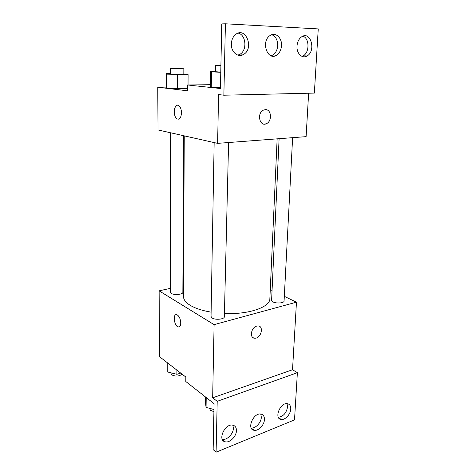 <?xml version="1.0" encoding="UTF-8"?>
<svg xmlns="http://www.w3.org/2000/svg" width="476" height="476" viewBox="0 0 476 476"><rect width="100%" height="100%" fill="white"/><g stroke="black" fill="none" stroke-linecap="round" stroke-linejoin="round"><path stroke-width="0.71" d="M284.315 296.34L296.459 302.189L214.093 324.644L212.665 397.817L217.205 401.327L216.098 452.2L213.147 449.588L214.075 403.69L185.813 381.52L185.836 377.052L159.567 356.714L159.127 290.848L170.652 288.277M180.755 322.978C180.606 325.959 179.69 327.256 178 326.863C173.853 325.62 172.764 312.899 176.977 314.761C179.22 316.112 180.481 318.855 180.755 322.978M214.093 324.644L159.127 290.848M170.444 132.744L170.658 292.353L171.521 293.496C174.329 295.4 183.147 294.448 182.861 292.294L183.558 135.696M214.152 142.58L211.035 316.475L212.201 318.039C215.485 320.235 224.601 319.253 224.357 316.748L228.587 142.526M270.273 289.575L272.064 290.431M182.891 285.552L183.54 285.41M279.109 138.694L271.6 300.308L273.034 301.921C276.366 303.753 284.214 303.117 284.071 301.04L292.621 137.671M184.248 135.85L183.486 296.471C183.462 299.577 185.729 302.546 190.281 305.366C195.339 308.383 202.282 310.649 211.112 312.155M224.434 313.5C248.716 314.678 270.13 307.139 269.856 298.732L269.862 298.601M256.677 326.131L257.706 325.959C264.186 325.405 261.3 338.388 255.011 338.222C249.329 338.668 250.84 327.5 256.677 326.131M296.459 302.189L292.526 369.733L212.665 397.817M216.098 452.2L294.513 419.88L297.381 372.69L292.526 369.733M253.184 337.752L255.005 338.216C261.294 338.382 264.18 325.411 257.706 325.959M175.9 314.701C172.711 315.392 174.525 325.882 178.006 326.863L178.988 326.929M217.205 401.327L297.381 372.69M236.447 430.613C236.441 427.537 235.198 425.717 232.722 425.145C224.833 423.301 217.145 440.556 225.297 441.823C229.843 443.037 236.471 436.319 236.447 430.613M290.753 409.027C290.818 405.879 289.646 404.094 287.236 403.66C280.066 402.452 273.789 418.856 281.185 419.469C285.13 420.231 290.604 414.209 290.753 409.027M264.448 419.487C264.477 416.363 263.264 414.554 260.812 414.06C253.28 412.567 246.372 429.4 254.142 430.298C258.379 431.256 264.376 424.907 264.448 419.487M222.256 439.283L222.304 439.294C226.844 440.514 233.442 433.85 233.413 428.174L232.853 425.169M278.311 417.256C283.297 416.548 286.391 413.085 287.581 406.861L287.028 403.642M251.179 427.936C255.41 428.787 261.276 422.533 261.336 417.19L260.771 414.055M308.632 93.219L306.104 136.648L217.615 143.359L158.038 129.954L157.746 87.209L166.314 87.096M265.31 109.635C271.403 109.046 272.373 121.219 266.495 123.647C259.813 127.282 256.469 113.353 263.353 110.17L265.31 109.635M157.746 87.209L187.58 90.821L187.615 84.978L220.442 88.512L221.751 23.907L225.416 23.8L223.863 95.212L218.567 94.569L217.615 143.359M181.487 112.877C181.088 117.846 179.595 119.845 177.001 118.869C172.467 116.275 174.287 102.304 178.786 105.612C180.481 106.975 181.38 109.397 181.487 112.877M166.41 88.048L177.381 88.637L187.592 88.476L177.381 88.637L166.41 88.048L166.273 73.673L170.366 73.679M166.314 87.322L166.273 73.673M225.416 23.8L318.254 28.917L314.356 93.088L223.863 95.212M177.512 105.208C173.603 105.017 173.204 116.763 177.007 118.869L178.274 119.244M264.751 124.111L266.489 123.647C271.974 121.386 271.677 110.123 266.06 109.67M281.506 45.583C282.101 37.741 275.348 31.66 270.047 35.551C260.574 41.436 267.589 61.517 276.645 55.133C279.561 53.116 281.179 49.938 281.506 45.583M297.006 46.095C296.447 53.496 302.266 59.06 307.056 55.954C316.278 51.14 310.792 30.637 301.719 36.765C298.928 38.711 297.357 41.823 297.006 46.095M231.348 43.917C230.919 52.277 238.488 58.268 243.95 54.204C254.184 47.993 245.765 26.585 235.84 34.296C233.056 36.497 231.562 39.704 231.348 43.917M210.267 84.71L187.615 84.978M211.261 87.322L220.459 87.798L211.261 87.322L210.243 86.531L211.261 87.322L211.511 71.882L210.481 71.406L215.426 71.418M210.243 86.531L210.481 71.406M271.118 55.793L272.867 55.008C275.771 53.009 277.377 49.849 277.698 45.523C277.669 39.99 275.693 36.378 271.778 34.688M301.992 56.376L303.2 55.829C309.686 52.521 309.555 38.247 302.914 36.164M237.869 55.157L240.273 54.08C247.353 49.861 245.979 34.802 238.214 33.106M183.831 73.982L187.603 74.143L188.097 74.625L166.368 74.149M170.36 68.443L170.366 73.994L171.324 74.149L183.825 74.304L183.849 68.764L170.36 68.443L183.849 68.764M188.097 74.625L188.032 84.972M177.405 74.637L177.381 88.637M220.775 72.263L211.511 71.882M220.912 65.533L215.533 65.563L215.42 71.721L220.775 72.096M215.533 65.563L220.9 65.872M180.731 373.095L176.899 374.297L167.272 371.893L167.159 362.593M176.905 370.138L176.899 374.297M167.243 362.652L167.272 371.893M170.759 372.767L171.598 374.796C175.489 376.671 178.994 376.462 182.118 374.172M213.956 409.509L206.06 407.402L205.269 401.095L205.334 396.835M206.221 397.525L206.06 407.402M209.392 408.289L210.493 410.312L213.914 411.704M251.227 428.043L254.142 430.298M278.43 417.5L281.185 419.469M222.304 439.294L225.297 441.823M277.145 138.843L269.856 298.732M240.273 54.08L243.95 54.204M303.2 55.829L307.056 55.954M272.867 55.008L276.645 55.133"/></g></svg>
